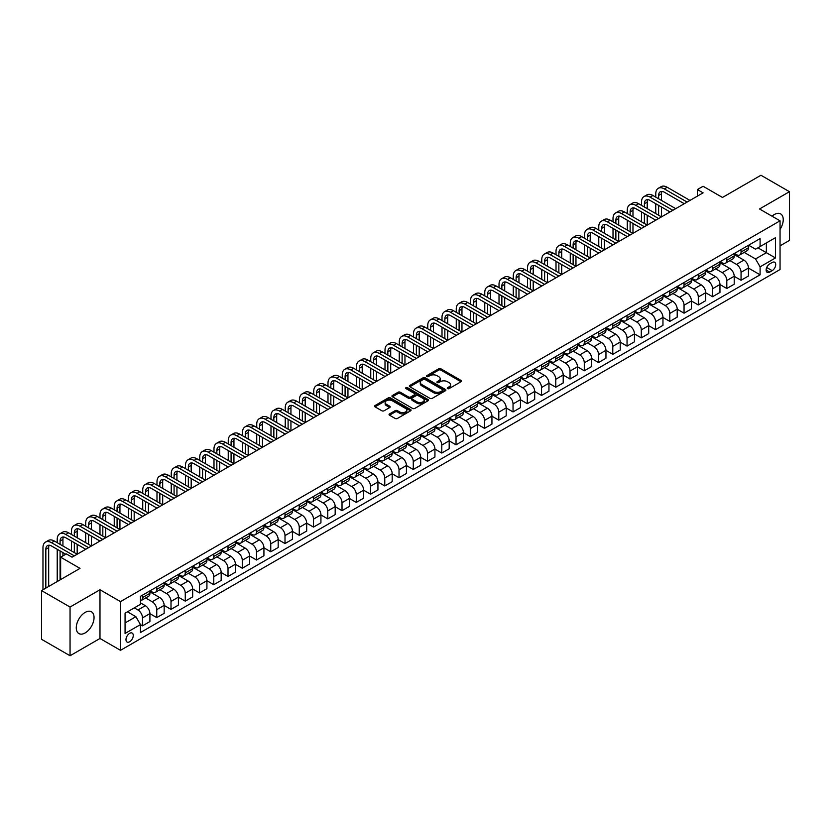 <?xml version="1.0" encoding="UTF-8"?>
<svg xmlns="http://www.w3.org/2000/svg" width="831" height="831" viewBox="0 0 831 831"><rect width="100%" height="100%" fill="white"/><g stroke="black" fill="none" stroke-linecap="round" stroke-linejoin="round"><path stroke-width="1.25" d="M447.566 388.596A1.111 0.644 0 0 0 449.135 388.596L461.028 381.73A1.579 0.914 0 0 0 461.485 381.086A1.579 0.914 0 0 0 461.028 380.442L440.887 368.808A1.579 0.914 0 0 0 438.643 368.808L426.75 375.674A1.111 0.644 0 0 0 428.318 376.578L429.856 375.695A5.069 2.919 0 0 1 437.023 375.695L438.695 376.661A5.069 2.919 0 0 1 440.181 378.728A5.069 2.919 0 0 1 438.695 380.795L437.158 381.689A1.111 0.644 0 0 0 438.726 382.592L440.264 381.699A5.069 2.919 0 0 1 447.431 381.699L449.104 382.665A5.069 2.919 0 0 1 450.589 384.732A5.069 2.919 0 0 1 449.104 386.799L447.566 387.693A1.111 0.644 0 0 0 447.566 388.596L447.566 387.693M85.157 632.942A12.579 7.261 120 0 0 93.373 621.858A12.579 7.261 120 0 0 91.452 611.782A12.579 7.261 120 0 0 85.157 612.405A12.579 7.261 120 0 0 76.94 623.489A12.579 7.261 120 0 0 78.872 633.565A12.579 7.261 120 0 0 85.157 632.942M780.049 229.366A12.579 7.261 120 0 0 780.631 213.889A12.579 7.261 120 0 0 774.347 214.512A12.579 7.261 120 0 0 772.03 216.205M129.626 641.761A5.163 2.981 120 0 0 132.991 637.221A5.163 2.981 120 0 0 132.202 633.087A5.163 2.981 120 0 0 129.626 633.336A5.163 2.981 120 0 0 126.25 637.886A5.163 2.981 120 0 0 127.039 642.02A5.163 2.981 120 0 0 129.626 641.761M389.521 413.911A1.579 0.914 0 0 0 389.053 414.555A1.579 0.914 0 0 0 389.521 415.199L395.172 418.46A1.579 0.914 0 0 0 397.405 418.46L410.607 410.836A1.579 0.914 0 0 0 411.075 410.192A1.579 0.914 0 0 0 410.607 409.548L390.466 397.914A1.579 0.914 0 0 0 388.233 397.914L375.02 405.538A1.579 0.914 0 0 0 374.563 406.182A1.579 0.914 0 0 0 375.02 406.837L381.855 410.774A1.579 0.914 0 0 0 384.088 410.774L389.739 407.512A1.579 0.914 0 0 0 390.206 406.868A1.579 0.914 0 0 0 389.739 406.224L386.353 404.261A4.238 2.441 0 0 1 385.117 402.536A4.238 2.441 0 0 1 387.724 400.282A4.238 2.441 0 0 1 392.346 400.812L405.601 408.468A4.238 2.441 0 0 1 406.847 410.192A4.238 2.441 0 0 1 404.23 412.446A4.238 2.441 0 0 1 399.618 411.916L397.405 410.649A1.579 0.914 0 0 0 395.172 410.649L389.521 413.911L389.521 415.199L395.172 411.958L395.172 410.649M780.049 245.841L789.45 240.408L789.45 191.701L760.947 175.248L722.471 197.466L703.088 186.269L697.386 189.561L703.088 192.854L72.048 557.186L66.345 553.893L60.642 557.186L60.642 579.56M70.053 607.046L70.053 655.752L99.98 638.478L99.98 589.761L70.053 607.046L41.55 590.592L80.025 568.373L60.642 557.186M99.98 589.761L120.505 601.613L780.049 220.828L780.049 269.535L120.505 650.32L120.505 601.613M789.45 191.701L759.524 208.986L780.049 220.828M429.97 398.371A1.579 0.914 0 0 0 432.213 398.371L445.416 390.747A1.579 0.914 0 0 0 445.873 390.103A1.579 0.914 0 0 0 445.416 389.459L425.275 377.825A1.579 0.914 0 0 0 423.031 377.825L409.828 385.449A1.579 0.914 0 0 0 409.361 386.093A1.579 0.914 0 0 0 409.828 386.737L429.97 398.371M406.411 388.835A1.111 0.644 0 0 1 407.533 388.991L427.996 400.802L414.804 408.416A1.579 0.914 0 0 1 412.571 408.416L392.429 396.782L398.08 393.551L398.08 392.232L392.429 395.494A1.579 0.914 0 0 0 391.962 396.138A1.579 0.914 0 0 0 392.429 396.782L392.429 395.494M398.08 393.551A1.579 0.914 0 0 1 400.313 393.551L400.313 392.232A1.579 0.914 0 0 0 398.08 392.232M400.313 392.232L408.488 396.948A1.579 0.914 0 0 0 410.722 396.948L414.472 394.787A1.579 0.914 0 0 0 414.939 394.133A1.579 0.914 0 0 0 414.472 393.489L405.964 388.586A1.111 0.644 0 0 1 407.533 387.672L428.017 399.503A1.579 0.914 0 0 1 428.474 400.147A1.579 0.914 0 0 1 428.017 400.791L428.017 399.503M70.053 655.752L41.55 639.299L41.55 590.592M772.176 262.492L769.672 263.946A4.996 2.888 120 0 0 766.4 268.351A4.996 2.888 120 0 0 767.169 272.35A4.996 2.888 120 0 0 769.672 272.111L772.176 270.657A4.996 2.888 120 0 0 775.448 266.252A4.996 2.888 120 0 0 774.679 262.253A4.996 2.888 120 0 0 772.176 262.492M748.638 245.218L755.535 249.196L760.095 246.568L760.095 238.601L140.449 596.346L140.449 604.314L125.066 613.195L125.066 633.471L140.449 624.59L140.449 632.547L760.095 274.801L760.095 266.844L755.535 258.94L744.192 252.395M760.095 246.568L775.479 237.676L775.479 257.953L760.095 266.844M99.98 638.478L120.505 650.32M697.386 189.561L697.386 196.147M757.924 247.815L766.359 252.686L766.359 242.943L775.479 237.676M755.535 258.94L766.359 252.686L775.479 257.953M125.066 622.938L135.889 616.685L127.455 611.813M140.449 624.652L142.506 625.836L142.506 617.869A6.451 3.719 -120 0 0 137.946 609.975L134.3 607.866M142.506 625.836L149.912 621.557L149.912 613.59A6.451 3.719 -120 0 0 145.352 605.695L140.449 602.859M149.912 613.662L156.758 617.61L156.758 609.642A6.451 3.719 -120 0 0 152.198 601.748L145.643 597.967M156.758 617.61L164.164 613.33L164.164 605.363A6.451 3.719 -120 0 0 159.604 597.468L149.912 591.869M164.164 605.435L171.009 609.383L171.009 601.415A6.451 3.719 -120 0 0 166.449 593.521L159.895 589.74M171.009 609.383L178.416 605.103L178.416 597.136A6.451 3.719 -120 0 0 173.856 589.241L164.164 583.642M178.416 597.209L185.261 601.156L185.261 593.189A6.451 3.719 -120 0 0 180.701 585.294L174.146 581.513M185.261 601.156L192.667 596.876L192.667 588.909A6.451 3.719 -120 0 0 188.107 581.014L178.416 575.416M192.667 588.971L199.513 592.929L199.513 584.962A6.451 3.719 -120 0 0 194.953 577.057L188.398 573.286M199.513 592.929L206.919 588.649L206.919 580.682A6.451 3.719 -120 0 0 202.359 572.788L192.667 567.189M206.919 580.744L213.764 584.702L213.764 576.735A6.451 3.719 -120 0 0 209.204 568.83L202.65 565.049M213.764 584.702L221.171 580.422L221.171 572.455A6.451 3.719 -120 0 0 216.611 564.55L206.919 558.962M221.171 572.517L228.016 576.465L228.016 568.508A6.451 3.719 -120 0 0 223.456 560.603L216.901 556.822M228.016 576.465L235.422 572.195L235.422 564.228A6.451 3.719 -120 0 0 230.862 556.323L221.171 550.735M235.422 564.291L242.268 568.238L242.268 560.281A6.451 3.719 -120 0 0 237.708 552.376L231.153 548.595M242.268 568.238L249.674 563.958L249.674 556.001A6.451 3.719 -120 0 0 245.114 548.096L235.422 542.508M249.674 556.064L256.519 560.011L256.519 552.054A6.451 3.719 -120 0 0 251.949 544.149L245.405 540.368M256.519 560.011L263.926 555.731L263.926 547.774A6.451 3.719 -120 0 0 259.365 539.87L249.674 534.281M263.926 547.837L270.761 551.784L270.761 543.817A6.451 3.719 -120 0 0 266.2 535.922L259.656 532.141M270.761 551.784L278.177 547.504L278.177 539.548A6.451 3.719 -120 0 0 273.617 531.643L263.926 526.054M278.177 539.61L285.012 543.557L285.012 535.59A6.451 3.719 -120 0 0 280.452 527.695L273.908 523.914M285.012 543.557L292.429 539.277L292.429 531.31A6.451 3.719 -120 0 0 287.869 523.416L278.177 517.817M292.429 531.383L299.264 535.33L299.264 527.363A6.451 3.719 -120 0 0 294.704 519.468L288.16 515.687M299.264 535.33L306.681 531.051L306.681 523.083A6.451 3.719 -120 0 0 302.12 515.189L292.429 509.59M306.681 523.156L313.516 527.103L313.516 519.136A6.451 3.719 -120 0 0 308.955 511.242L302.411 507.461M313.516 527.103L320.932 522.824L320.932 514.856A6.451 3.719 -120 0 0 316.372 506.962L306.681 501.363M320.932 514.929L327.767 518.876L327.767 510.909A6.451 3.719 -120 0 0 323.207 503.015L316.663 499.234M327.767 518.876L335.184 514.597L335.184 506.63A6.451 3.719 -120 0 0 330.624 498.735L320.932 493.136M335.184 506.702L342.019 510.65L342.019 502.682A6.451 3.719 -120 0 0 337.459 494.788L330.915 491.007M342.019 510.65L349.435 506.37L349.435 498.403A6.451 3.719 -120 0 0 344.875 490.508L335.184 484.909M349.435 498.465L356.27 502.423L356.27 494.455A6.451 3.719 -120 0 0 351.71 486.55L345.166 482.78M356.27 502.423L363.687 498.143L363.687 490.176A6.451 3.719 -120 0 0 359.127 482.281L349.435 476.682M363.687 490.238L370.522 494.196L370.522 486.228A6.451 3.719 -120 0 0 365.962 478.324L359.418 474.543M370.522 494.196L377.939 489.916L377.939 481.949A6.451 3.719 -120 0 0 373.379 474.054L363.687 468.455M377.939 482.011L384.774 485.958L384.774 478.002A6.451 3.719 -120 0 0 380.214 470.097L373.67 466.316M384.774 485.958L392.18 481.689L392.18 473.722A6.451 3.719 -120 0 0 387.62 465.817L377.939 460.229M392.18 473.784L399.025 477.732L399.025 469.775A6.451 3.719 -120 0 0 394.465 461.87L387.921 458.089M399.025 477.732L406.432 473.452L406.432 465.495A6.451 3.719 -120 0 0 401.872 457.59L392.18 452.002M406.432 465.557L413.277 469.505L413.277 461.548A6.451 3.719 -120 0 0 408.717 453.643L402.173 449.862M413.277 469.505L420.683 465.225L420.683 457.268A6.451 3.719 -120 0 0 416.123 449.363L406.432 443.775M420.683 457.33L427.529 461.278L427.529 453.31A6.451 3.719 -120 0 0 422.969 445.416L416.424 441.635M427.529 461.278L434.935 456.998L434.935 449.041A6.451 3.719 -120 0 0 430.375 441.136L420.683 435.548M434.935 449.104L441.78 453.051L441.78 445.084A6.451 3.719 -120 0 0 437.22 437.189L430.666 433.408M441.78 453.051L449.187 448.771L449.187 440.804A6.451 3.719 -120 0 0 444.627 432.909L434.935 427.311M449.187 440.877L456.032 444.824L456.032 436.857A6.451 3.719 -120 0 0 451.472 428.962L444.917 425.181M456.032 444.824L463.438 440.544L463.438 432.577A6.451 3.719 -120 0 0 458.878 424.683L449.187 419.084M463.438 432.65L470.284 436.597L470.284 428.63A6.451 3.719 -120 0 0 465.724 420.735L459.169 416.954M470.284 436.597L477.69 432.317L477.69 424.35A6.451 3.719 -120 0 0 473.13 416.456L463.438 410.857M477.69 424.423L484.535 428.37L484.535 420.403A6.451 3.719 -120 0 0 479.975 412.508L473.421 408.727M484.535 428.37L491.942 424.09L491.942 416.123A6.451 3.719 -120 0 0 487.382 408.229L477.69 402.63M491.942 416.196L498.787 420.143L498.787 412.176A6.451 3.719 -120 0 0 494.227 404.281L487.672 400.5M498.787 420.143L506.193 415.864L506.193 407.896A6.451 3.719 -120 0 0 501.633 400.002L491.942 394.403M506.193 407.959L513.039 411.916L513.039 403.949A6.451 3.719 -120 0 0 508.479 396.055L501.924 392.274M513.039 411.916L520.445 407.637L520.445 399.669A6.451 3.719 -120 0 0 515.885 391.775L506.193 386.176M520.445 399.732L527.29 403.689L527.29 395.722A6.451 3.719 -120 0 0 522.73 387.817L516.176 384.036M527.29 403.689L534.697 399.41L534.697 391.443A6.451 3.719 -120 0 0 530.136 383.548L520.445 377.949M534.697 391.505L541.542 395.452L541.542 387.495A6.451 3.719 -120 0 0 536.982 379.59L530.427 375.809M541.542 395.452L548.948 391.183L548.948 383.216A6.451 3.719 -120 0 0 544.388 375.311L534.697 369.722M548.948 383.278L555.783 387.225L555.783 379.268A6.451 3.719 -120 0 0 551.223 371.364L544.679 367.582M555.783 387.225L563.2 382.956L563.2 374.989A6.451 3.719 -120 0 0 558.64 367.084L548.948 361.495M563.2 375.051L570.035 378.998L570.035 371.041A6.451 3.719 -120 0 0 565.475 363.137L558.931 359.356M570.035 378.998L577.452 374.719L577.452 366.762A6.451 3.719 -120 0 0 572.891 358.857L563.2 353.268M577.452 366.824L584.286 370.771L584.286 362.804A6.451 3.719 -120 0 0 579.726 354.91L573.182 351.129M584.286 370.771L591.703 366.492L591.703 358.535A6.451 3.719 -120 0 0 587.143 350.63L577.452 345.042M591.703 358.597L598.538 362.545L598.538 354.577A6.451 3.719 -120 0 0 593.978 346.683L587.434 342.902M598.538 362.545L605.955 358.265L605.955 350.308A6.451 3.719 -120 0 0 601.395 342.403L591.703 336.804M605.955 350.37L612.79 354.318L612.79 346.35A6.451 3.719 -120 0 0 608.23 338.456L601.686 334.675M612.79 354.318L620.206 350.038L620.206 342.071A6.451 3.719 -120 0 0 615.646 334.176L605.955 328.577M620.206 342.143L627.041 346.091L627.041 338.124A6.451 3.719 -120 0 0 622.481 330.229L615.937 326.448M627.041 346.091L634.458 341.811L634.458 333.844A6.451 3.719 -120 0 0 629.898 325.949L620.206 320.351M634.458 333.917L641.293 337.864L641.293 329.897A6.451 3.719 -120 0 0 636.733 322.002L630.189 318.221M641.293 337.864L648.71 333.584L648.71 325.617A6.451 3.719 -120 0 0 644.15 317.722L634.458 312.124M648.71 325.69L655.545 329.637L655.545 321.67A6.451 3.719 -120 0 0 650.985 313.775L644.441 309.994M655.545 329.637L662.961 325.357L662.961 317.39A6.451 3.719 -120 0 0 658.401 309.496L648.71 303.897M662.961 317.452L669.796 321.41L669.796 313.443A6.451 3.719 -120 0 0 665.236 305.548L658.692 301.767M669.796 321.41L677.213 317.13L677.213 309.163A6.451 3.719 -120 0 0 672.643 301.269L662.961 295.67M677.213 309.225L684.048 313.183L684.048 305.216A6.451 3.719 -120 0 0 679.488 297.311L672.944 293.54M684.048 313.183L691.454 308.903L691.454 300.936A6.451 3.719 -120 0 0 686.894 293.042L677.213 287.443M691.454 300.999L698.3 304.956L698.3 296.989A6.451 3.719 -120 0 0 693.74 289.084L687.195 285.303M698.3 304.956L705.706 300.677L705.706 292.709A6.451 3.719 -120 0 0 701.146 284.804L691.454 279.216M705.706 292.772L712.551 296.719L712.551 288.762A6.451 3.719 -120 0 0 707.991 280.857L701.447 277.076M712.551 296.719L719.958 292.45L719.958 284.482A6.451 3.719 -120 0 0 715.398 276.578L705.706 270.989M719.958 284.545L726.803 288.492L726.803 280.535A6.451 3.719 -120 0 0 722.243 272.63L715.699 268.849M726.803 288.492L734.209 284.212L734.209 276.256A6.451 3.719 -120 0 0 729.649 268.351L719.958 262.762M734.209 276.318L741.055 280.265L741.055 272.308A6.451 3.719 -120 0 0 736.495 264.403L729.94 260.622M741.055 280.265L748.461 275.985L748.461 268.029A6.451 3.719 -120 0 0 743.901 260.124L734.209 254.535M734.386 253.445L736.495 254.66A6.451 3.719 -120 0 0 739.715 254.982A6.451 3.719 -120 0 0 741.055 252.032L741.055 249.591M720.134 261.672L722.243 262.887A6.451 3.719 -120 0 0 725.463 263.209A6.451 3.719 -120 0 0 726.803 260.259L726.803 257.818M705.883 269.898L707.991 271.114A6.451 3.719 -120 0 0 711.211 271.436A6.451 3.719 -120 0 0 712.551 268.486L712.551 266.045M691.631 278.125L693.74 279.351A6.451 3.719 -120 0 0 696.96 279.663A6.451 3.719 -120 0 0 698.3 276.713L698.3 274.282M677.379 286.352L679.488 287.578A6.451 3.719 -120 0 0 682.708 287.89A6.451 3.719 -120 0 0 684.048 284.94L684.048 282.509M663.128 294.579L665.236 295.805A6.451 3.719 -120 0 0 668.467 296.116A6.451 3.719 -120 0 0 669.796 293.166L669.796 290.736M648.876 302.816L650.985 304.032A6.451 3.719 -120 0 0 654.215 304.354A6.451 3.719 -120 0 0 655.545 301.393L655.545 298.963M634.624 311.043L636.733 312.259A6.451 3.719 -120 0 0 639.963 312.581A6.451 3.719 -120 0 0 641.293 309.62L641.293 307.19M620.373 319.27L622.481 320.486A6.451 3.719 -120 0 0 625.712 320.808A6.451 3.719 -120 0 0 627.041 317.847L627.041 315.416M606.121 327.497L608.23 328.712A6.451 3.719 -120 0 0 611.46 329.034A6.451 3.719 -120 0 0 612.79 326.084L612.79 323.643M591.869 335.724L593.978 336.939A6.451 3.719 -120 0 0 597.209 337.261A6.451 3.719 -120 0 0 598.538 334.311L598.538 331.87M577.618 343.951L579.726 345.166A6.451 3.719 -120 0 0 582.957 345.488A6.451 3.719 -120 0 0 584.286 342.538L584.286 340.097M563.366 352.178L565.475 353.393A6.451 3.719 -120 0 0 568.705 353.715A6.451 3.719 -120 0 0 570.035 350.765L570.035 348.324M549.114 360.405L551.223 361.62A6.451 3.719 -120 0 0 554.454 361.942A6.451 3.719 -120 0 0 555.783 358.992L555.783 356.551M534.863 368.632L536.982 369.847A6.451 3.719 -120 0 0 540.202 370.169A6.451 3.719 -120 0 0 541.542 367.219L541.542 364.788M520.611 376.859L522.73 378.084A6.451 3.719 -120 0 0 525.95 378.396A6.451 3.719 -120 0 0 527.29 375.446L527.29 373.015M506.37 385.085L508.479 386.311A6.451 3.719 -120 0 0 511.699 386.623A6.451 3.719 -120 0 0 513.039 383.673L513.039 381.242M492.118 393.323L494.227 394.538A6.451 3.719 -120 0 0 497.447 394.86A6.451 3.719 -120 0 0 498.787 391.9L498.787 389.469M477.867 401.55L479.975 402.765A6.451 3.719 -120 0 0 483.195 403.087A6.451 3.719 -120 0 0 484.535 400.127L484.535 397.696M463.615 409.776L465.724 410.992A6.451 3.719 -120 0 0 468.944 411.314A6.451 3.719 -120 0 0 470.284 408.353L470.284 405.923M449.363 418.003L451.472 419.219A6.451 3.719 -120 0 0 454.692 419.541A6.451 3.719 -120 0 0 456.032 416.591L456.032 414.15M435.112 426.23L437.22 427.446A6.451 3.719 -120 0 0 440.44 427.768A6.451 3.719 -120 0 0 441.78 424.818L441.78 422.377M420.86 434.457L422.969 435.673A6.451 3.719 -120 0 0 426.189 435.995A6.451 3.719 -120 0 0 427.529 433.044L427.529 430.603M406.608 442.684L408.717 443.899A6.451 3.719 -120 0 0 411.937 444.221A6.451 3.719 -120 0 0 413.277 441.271L413.277 438.83M392.357 450.911L394.465 452.126A6.451 3.719 -120 0 0 397.685 452.448A6.451 3.719 -120 0 0 399.025 449.498L399.025 447.057M378.105 459.138L380.214 460.353A6.451 3.719 -120 0 0 383.434 460.675A6.451 3.719 -120 0 0 384.774 457.725L384.774 455.295M363.853 467.365L365.962 468.591A6.451 3.719 -120 0 0 369.193 468.902A6.451 3.719 -120 0 0 370.522 465.952L370.522 463.521M349.602 475.592L351.71 476.817A6.451 3.719 -120 0 0 354.941 477.129A6.451 3.719 -120 0 0 356.27 474.179L356.27 471.748M335.35 483.819L337.459 485.044A6.451 3.719 -120 0 0 340.689 485.356A6.451 3.719 -120 0 0 342.019 482.406L342.019 479.975M321.098 492.056L323.207 493.271A6.451 3.719 -120 0 0 326.438 493.593A6.451 3.719 -120 0 0 327.767 490.633L327.767 488.202M306.847 500.283L308.955 501.498A6.451 3.719 -120 0 0 312.186 501.82A6.451 3.719 -120 0 0 313.516 498.86L313.516 496.429M292.595 508.51L294.704 509.725A6.451 3.719 -120 0 0 297.934 510.047A6.451 3.719 -120 0 0 299.264 507.097L299.264 504.656M278.343 516.737L280.452 517.952A6.451 3.719 -120 0 0 283.683 518.274A6.451 3.719 -120 0 0 285.012 515.324L285.012 512.883M264.092 524.963L266.2 526.179A6.451 3.719 -120 0 0 269.431 526.501A6.451 3.719 -120 0 0 270.761 523.551L270.761 521.11M249.84 533.19L251.949 534.406A6.451 3.719 -120 0 0 255.179 534.728A6.451 3.719 -120 0 0 256.519 531.778L256.519 529.337M235.589 541.417L237.708 542.633A6.451 3.719 -120 0 0 240.928 542.955A6.451 3.719 -120 0 0 242.268 540.005L242.268 537.564M221.347 549.644L223.456 550.86A6.451 3.719 -120 0 0 226.676 551.182A6.451 3.719 -120 0 0 228.016 548.231L228.016 545.79M207.096 557.871L209.204 559.097A6.451 3.719 -120 0 0 212.424 559.408A6.451 3.719 -120 0 0 213.764 556.458L213.764 554.028M192.844 566.098L194.953 567.324A6.451 3.719 -120 0 0 198.173 567.635A6.451 3.719 -120 0 0 199.513 564.685L199.513 562.255M178.592 574.325L180.701 575.551A6.451 3.719 -120 0 0 183.921 575.862A6.451 3.719 -120 0 0 185.261 572.912L185.261 570.482M164.341 582.562L166.449 583.778A6.451 3.719 -120 0 0 169.669 584.1A6.451 3.719 -120 0 0 171.009 581.139L171.009 578.708M150.089 590.789L152.198 592.004A6.451 3.719 -120 0 0 155.418 592.326A6.451 3.719 -120 0 0 156.758 589.366L156.758 586.935M748.461 268.091L760.095 274.801M739.715 254.982L747.131 250.702A6.451 3.719 -120 0 0 748.461 247.752L748.461 245.311M725.463 263.209L732.88 258.929A6.451 3.719 -120 0 0 734.209 255.979L734.209 253.538M711.211 271.436L718.628 267.156A6.451 3.719 -120 0 0 719.958 264.206L719.958 261.775M696.96 279.663L704.376 275.383A6.451 3.719 -120 0 0 705.706 272.433L705.706 270.002M682.708 287.89L690.125 283.61A6.451 3.719 -120 0 0 691.454 280.66L691.454 278.229M668.467 296.116L675.873 291.847A6.451 3.719 -120 0 0 677.213 288.887L677.213 286.456M654.215 304.354L661.621 300.074A6.451 3.719 -120 0 0 662.961 297.114L662.961 294.683M639.963 312.581L647.37 308.301A6.451 3.719 -120 0 0 648.71 305.351L648.71 302.91M625.712 320.808L633.118 316.528A6.451 3.719 -120 0 0 634.458 313.578L634.458 311.137M611.46 329.034L618.866 324.755A6.451 3.719 -120 0 0 620.206 321.805L620.206 319.364M597.209 337.261L604.615 332.982A6.451 3.719 -120 0 0 605.955 330.032L605.955 327.591M582.957 345.488L590.363 341.209A6.451 3.719 -120 0 0 591.703 338.259L591.703 335.817M568.705 353.715L576.112 349.435A6.451 3.719 -120 0 0 577.452 346.485L577.452 344.044M554.454 361.942L561.86 357.662A6.451 3.719 -120 0 0 563.2 354.712L563.2 352.282M540.202 370.169L547.608 365.889A6.451 3.719 -120 0 0 548.948 362.939L548.948 360.509M525.95 378.396L533.357 374.116A6.451 3.719 -120 0 0 534.697 371.166L534.697 368.735M511.699 386.623L519.105 382.353A6.451 3.719 -120 0 0 520.445 379.393L520.445 376.962M497.447 394.86L504.864 390.58A6.451 3.719 -120 0 0 506.193 387.62L506.193 385.189M483.195 403.087L490.612 398.807A6.451 3.719 -120 0 0 491.942 395.847L491.942 393.416M468.944 411.314L476.36 407.034A6.451 3.719 -120 0 0 477.69 404.084L477.69 401.643M454.692 419.541L462.109 415.261A6.451 3.719 -120 0 0 463.438 412.311L463.438 409.87M440.44 427.768L447.857 423.488A6.451 3.719 -120 0 0 449.187 420.538L449.187 418.097M426.189 435.995L433.605 431.715A6.451 3.719 -120 0 0 434.935 428.765L434.935 426.324M411.937 444.221L419.354 439.942A6.451 3.719 -120 0 0 420.683 436.992L420.683 434.551M397.685 452.448L405.102 448.169A6.451 3.719 -120 0 0 406.432 445.219L406.432 442.788M383.434 460.675L390.85 456.396A6.451 3.719 -120 0 0 392.18 453.446L392.18 451.015M369.193 468.902L376.599 464.622A6.451 3.719 -120 0 0 377.939 461.672L377.939 459.242M354.941 477.129L362.347 472.86A6.451 3.719 -120 0 0 363.687 469.899L363.687 467.469M340.689 485.356L348.096 481.087A6.451 3.719 -120 0 0 349.435 478.126L349.435 475.696M326.438 493.593L333.844 489.314A6.451 3.719 -120 0 0 335.184 486.353L335.184 483.922M312.186 501.82L319.592 497.54A6.451 3.719 -120 0 0 320.932 494.59L320.932 492.149M297.934 510.047L305.341 505.767A6.451 3.719 -120 0 0 306.681 502.817L306.681 500.376M283.683 518.274L291.089 513.994A6.451 3.719 -120 0 0 292.429 511.044L292.429 508.603M269.431 526.501L276.837 522.221A6.451 3.719 -120 0 0 278.177 519.271L278.177 516.83M255.179 534.728L262.586 530.448A6.451 3.719 -120 0 0 263.926 527.498L263.926 525.057M240.928 542.955L248.334 538.675A6.451 3.719 -120 0 0 249.674 535.725L249.674 533.294M226.676 551.182L234.082 546.902A6.451 3.719 -120 0 0 235.422 543.952L235.422 541.521M212.424 559.408L219.831 555.129A6.451 3.719 -120 0 0 221.171 552.179L221.171 549.748M198.173 567.635L205.589 563.356A6.451 3.719 -120 0 0 206.919 560.406L206.919 557.975M183.921 575.862L191.338 571.593A6.451 3.719 -120 0 0 192.667 568.633L192.667 566.202M169.669 584.1L177.086 579.82A6.451 3.719 -120 0 0 178.416 576.859L178.416 574.429M155.418 592.326L162.834 588.047A6.451 3.719 -120 0 0 164.164 585.097L164.164 582.656M140.449 600.813A6.451 3.719 -120 0 0 141.166 600.553L148.583 596.274A6.451 3.719 -120 0 0 149.912 593.324L149.912 590.883M141.166 600.553A6.451 3.719 -120 0 0 142.506 597.593L142.506 595.162M135.889 616.685L140.449 624.59M448.013 388.752L449.104 388.119A5.069 2.919 0 0 0 450.589 386.051L450.589 384.732M440.181 378.728L440.181 380.047A5.069 2.919 0 0 1 438.695 382.115L437.605 382.748M461.008 381.741L440.887 370.127A1.579 0.914 0 0 0 438.643 370.127L427.196 376.734M445.395 390.757L425.275 379.144A1.579 0.914 0 0 0 423.031 379.144L409.849 386.747L409.828 385.449M442.622 390.549A1.111 0.644 0 0 0 442.622 389.646L424.932 379.435A1.111 0.644 0 0 0 423.374 379.435L421.743 380.38A5.069 2.919 0 0 0 420.257 382.447A5.069 2.919 0 0 0 421.743 384.514L433.834 391.484A5.069 2.919 0 0 0 440.991 391.484L442.622 390.549L442.622 391.868A1.111 0.644 0 0 0 442.944 391.411L442.944 390.103M420.257 382.447L420.257 383.756A5.069 2.919 0 0 0 421.743 385.823L421.743 384.514M442.622 391.868L440.991 392.803A5.069 2.919 0 0 1 433.834 392.803L421.743 385.823M400.313 393.551L408.488 398.267A1.579 0.914 0 0 0 410.722 398.267L414.472 396.096A1.579 0.914 0 0 0 414.939 395.452L414.939 394.133M416.965 401.84A4.238 2.441 0 0 0 421.577 402.37A4.238 2.441 0 0 0 424.184 400.116A4.238 2.441 0 0 0 422.948 398.381L418.273 395.691A1.579 0.914 0 0 0 416.04 395.691L412.29 397.852A1.579 0.914 0 0 0 411.823 398.496A1.579 0.914 0 0 0 412.29 399.14L416.965 401.84L416.965 403.16A4.238 2.441 0 0 0 421.577 403.689A4.238 2.441 0 0 0 424.184 401.435L424.184 400.116M411.823 398.496L411.823 399.815A1.579 0.914 0 0 0 412.29 400.459L412.29 399.14M416.965 403.16L412.29 400.459M406.847 410.192L406.847 411.511A4.238 2.441 0 0 1 404.23 413.765A4.238 2.441 0 0 1 399.618 413.236L397.405 411.958A1.579 0.914 0 0 0 395.172 411.958M385.117 402.536L385.117 403.856A4.238 2.441 0 0 0 386.353 405.58L386.353 404.261M389.739 406.224L389.739 407.512L386.353 405.58M410.587 410.846L390.466 399.233A1.579 0.914 0 0 0 388.233 399.233L375.041 406.847L375.02 405.538M655.773 197.134L655.773 193.841A12.091 6.98 60 0 1 658.277 188.305L661.133 186.663A12.091 6.98 60 0 1 667.179 187.255L689.979 200.427M658.277 188.305A12.091 6.98 60 0 1 664.322 188.907L687.123 202.068M684.277 203.72L664.322 192.2A8.061 4.654 -120 0 0 660.292 191.795A8.061 4.654 -120 0 0 658.619 195.493L658.619 198.775M661.975 191.421A8.061 4.654 -120 0 0 661.476 193.841L661.476 200.427M658.619 205.361L658.619 215.239M661.476 207.002L661.476 216.881L638.675 203.72L635.819 205.361L658.619 218.522M655.773 213.588L655.773 203.72M641.522 205.361L641.522 202.068A12.091 6.98 60 0 1 644.025 196.531L646.882 194.89A12.091 6.98 60 0 1 652.927 195.493L675.728 208.654M644.025 196.531A12.091 6.98 60 0 1 650.071 197.134L672.871 210.295M670.025 211.947L650.071 200.427A8.061 4.654 -120 0 0 646.04 200.022A8.061 4.654 -120 0 0 644.378 203.72L644.378 207.002M647.733 199.658A8.061 4.654 -120 0 0 647.224 202.068L647.224 208.654M644.378 213.588L644.378 223.466M647.224 215.239L647.224 225.108L624.424 211.947L621.567 213.588L644.378 226.749M641.522 221.815L641.522 211.947M655.773 220.173L635.819 208.654A8.061 4.654 -120 0 0 631.789 208.249A8.061 4.654 -120 0 0 630.127 211.947L630.127 215.239M633.482 207.885A8.061 4.654 -120 0 0 632.973 210.295L632.973 216.881M630.127 221.815L630.127 231.693M632.973 223.466L632.973 233.334L610.172 220.173L607.316 221.815L630.127 234.986M627.27 230.042L627.27 220.173M627.27 213.588L627.27 210.295A12.091 6.98 60 0 1 629.773 204.758A12.091 6.98 60 0 1 635.819 205.361M629.773 204.758L632.63 203.117A12.091 6.98 60 0 1 638.675 203.72M641.522 228.4L621.567 216.881A8.061 4.654 -120 0 0 617.537 216.486A8.061 4.654 -120 0 0 615.875 220.173L615.875 223.466M619.23 216.112A8.061 4.654 -120 0 0 618.721 218.522L618.721 225.108M615.875 230.042L615.875 239.92M618.721 231.693L618.721 241.561L595.92 228.4L593.074 230.042L615.875 243.213M613.018 238.268L613.018 228.4M613.018 221.815L613.018 218.522A12.091 6.98 60 0 1 615.522 212.985A12.091 6.98 60 0 1 621.567 213.588M615.522 212.985L618.378 211.344A12.091 6.98 60 0 1 624.424 211.947M627.27 236.627L607.316 225.108A8.061 4.654 -120 0 0 603.285 224.713A8.061 4.654 -120 0 0 601.623 228.4L601.623 231.693M604.978 224.339A8.061 4.654 -120 0 0 604.469 226.749L604.469 233.334M601.623 238.268L601.623 248.147M604.469 239.92L604.469 249.788L581.669 236.627L578.823 238.268L601.623 251.44M598.767 246.495L598.767 236.627M598.767 230.042L598.767 226.749A12.091 6.98 60 0 1 601.27 221.223A12.091 6.98 60 0 1 607.316 221.815M601.27 221.223L604.127 219.571A12.091 6.98 60 0 1 610.172 220.173M613.018 244.854L593.074 233.334A8.061 4.654 -120 0 0 589.034 232.94A8.061 4.654 -120 0 0 587.372 236.627L587.372 239.92M590.727 232.566A8.061 4.654 -120 0 0 590.218 234.986L590.218 241.561M587.372 246.495L587.372 256.374M590.218 248.147L590.218 258.015L567.417 244.854L564.571 246.495L587.372 259.667M584.515 254.733L584.515 244.854M584.515 238.268L584.515 234.986A12.091 6.98 60 0 1 587.018 229.449A12.091 6.98 60 0 1 593.074 230.042M587.018 229.449L589.875 227.798A12.091 6.98 60 0 1 595.92 228.4M598.767 253.081L578.823 241.561A8.061 4.654 -120 0 0 574.792 241.167A8.061 4.654 -120 0 0 573.12 244.854L573.12 248.147M576.475 240.793A8.061 4.654 -120 0 0 575.966 243.213L575.966 249.788M573.12 254.733L573.12 264.601M575.966 256.374L575.966 266.242L553.166 253.081L550.319 254.733L573.12 267.894M570.263 262.96L570.263 253.081M570.263 246.495L570.263 243.213A12.091 6.98 60 0 1 572.767 237.676A12.091 6.98 60 0 1 578.823 238.268M572.767 237.676L575.623 236.025A12.091 6.98 60 0 1 581.669 236.627M584.515 261.308L564.571 249.788A8.061 4.654 -120 0 0 560.541 249.393A8.061 4.654 -120 0 0 558.868 253.081L558.868 256.374M562.223 249.02A8.061 4.654 -120 0 0 561.714 251.44L561.714 258.015M558.868 262.96L558.868 272.828M561.714 264.601L561.714 274.479L538.914 261.308L536.068 262.96L558.868 276.121M556.012 271.186L556.012 261.308M556.012 254.733L556.012 251.44A12.091 6.98 60 0 1 558.525 245.903A12.091 6.98 60 0 1 564.571 246.495M558.525 245.903L561.372 244.252A12.091 6.98 60 0 1 567.417 244.854M570.263 269.535L550.319 258.015A8.061 4.654 -120 0 0 546.289 257.62A8.061 4.654 -120 0 0 544.617 261.308L544.617 264.601M547.972 257.246A8.061 4.654 -120 0 0 547.463 259.667L547.463 266.242M544.617 271.186L544.617 281.055M547.463 272.828L547.463 282.706L524.662 269.535L521.816 271.186L544.617 284.347M541.76 279.413L541.76 269.535M541.76 262.96L541.76 259.667A12.091 6.98 60 0 1 544.274 254.13A12.091 6.98 60 0 1 550.319 254.733M544.274 254.13L547.12 252.479A12.091 6.98 60 0 1 553.166 253.081M556.012 277.762L536.068 266.242A8.061 4.654 -120 0 0 532.037 265.847A8.061 4.654 -120 0 0 530.365 269.535L530.365 272.828M533.72 265.473A8.061 4.654 -120 0 0 533.211 267.894L533.211 274.479M530.365 279.413L530.365 289.281M533.211 281.055L533.211 290.933L510.411 277.762L507.564 279.413L530.365 292.574M527.519 287.64L527.519 277.762M527.519 271.186L527.519 267.894A12.091 6.98 60 0 1 530.022 262.357A12.091 6.98 60 0 1 536.068 262.96M530.022 262.357L532.868 260.716A12.091 6.98 60 0 1 538.914 261.308M541.76 285.989L521.816 274.479A8.061 4.654 -120 0 0 517.786 274.074A8.061 4.654 -120 0 0 516.113 277.762L516.113 281.055M519.468 273.7A8.061 4.654 -120 0 0 518.96 276.121L518.96 282.706M516.113 287.64L516.113 297.508M518.96 289.281L518.96 299.16L496.159 285.989L493.313 287.64L516.113 300.801M513.267 295.867L513.267 285.999M513.267 279.413L513.267 276.121A12.091 6.98 60 0 1 515.771 270.584A12.091 6.98 60 0 1 521.816 271.186M515.771 270.584L518.617 268.943A12.091 6.98 60 0 1 524.662 269.535M527.519 294.226L507.564 282.706A8.061 4.654 -120 0 0 503.534 282.301A8.061 4.654 -120 0 0 501.862 285.999L501.862 289.281M505.217 281.927A8.061 4.654 -120 0 0 504.708 284.347L504.708 290.933M501.862 295.867L501.862 305.746M504.708 297.508L504.708 307.387L481.907 294.226L479.061 295.867L501.862 309.028M499.016 304.094L499.016 294.226M499.016 287.64L499.016 284.347A12.091 6.98 60 0 1 501.519 278.811A12.091 6.98 60 0 1 507.564 279.413M501.519 278.811L504.365 277.17A12.091 6.98 60 0 1 510.411 277.762M513.267 302.453L493.313 290.933A8.061 4.654 -120 0 0 489.282 290.528A8.061 4.654 -120 0 0 487.61 294.226L487.61 297.508M490.965 290.164A8.061 4.654 -120 0 0 490.456 292.574L490.456 299.16M487.61 304.094L487.61 313.973M490.456 305.746L490.456 315.614L467.656 302.453L464.809 304.094L487.61 317.255M484.764 312.321L484.764 302.453M484.764 295.867L484.764 292.574A12.091 6.98 60 0 1 487.267 287.038A12.091 6.98 60 0 1 493.313 287.64M487.267 287.038L490.113 285.397A12.091 6.98 60 0 1 496.159 285.989M499.016 310.68L479.061 299.16A8.061 4.654 -120 0 0 475.031 298.755A8.061 4.654 -120 0 0 473.358 302.453L473.358 305.746M476.714 298.391A8.061 4.654 -120 0 0 476.215 300.801L476.215 307.387M473.358 312.321L473.358 322.199M476.215 313.973L476.215 323.841L453.404 310.68L450.558 312.321L473.358 325.492M470.512 320.548L470.512 310.68M470.512 304.094L470.512 300.801A12.091 6.98 60 0 1 473.016 295.265A12.091 6.98 60 0 1 479.061 295.867M473.016 295.265L475.862 293.623A12.091 6.98 60 0 1 481.907 294.226M484.764 318.907L464.809 307.387A8.061 4.654 -120 0 0 460.779 306.982A8.061 4.654 -120 0 0 459.107 310.68L459.107 313.973M462.462 306.618A8.061 4.654 -120 0 0 461.963 309.028L461.963 315.614M459.107 320.548L459.107 330.426M461.963 322.199L461.963 332.068L439.152 318.907L436.306 320.548L459.107 333.719M456.261 328.775L456.261 318.907M456.261 312.321L456.261 309.028A12.091 6.98 60 0 1 458.764 303.492A12.091 6.98 60 0 1 464.809 304.094M458.764 303.492L461.61 301.85A12.091 6.98 60 0 1 467.656 302.453M470.512 327.134L450.558 315.614A8.061 4.654 -120 0 0 446.527 315.219A8.061 4.654 -120 0 0 444.855 318.907L444.855 322.199M448.21 314.845A8.061 4.654 -120 0 0 447.712 317.255L447.712 323.841M444.855 328.775L444.855 338.653M447.712 330.426L447.712 340.295L424.901 327.134L422.055 328.775L444.855 341.946M442.009 337.002L442.009 327.134M442.009 320.548L442.009 317.255A12.091 6.98 60 0 1 444.512 311.729A12.091 6.98 60 0 1 450.558 312.321M444.512 311.729L447.358 310.077A12.091 6.98 60 0 1 453.404 310.68M456.261 335.36L436.306 323.841A8.061 4.654 -120 0 0 432.276 323.446A8.061 4.654 -120 0 0 430.603 327.134L430.603 330.426M433.959 323.072A8.061 4.654 -120 0 0 433.46 325.492L433.46 332.068M430.603 337.002L430.603 346.88M433.46 338.653L433.46 348.521L410.659 335.36L407.803 337.002L430.603 350.173M427.757 345.239L427.757 335.36M427.757 328.775L427.757 325.492A12.091 6.98 60 0 1 430.261 319.956A12.091 6.98 60 0 1 436.306 320.548M430.261 319.956L433.107 318.304A12.091 6.98 60 0 1 439.152 318.907M442.009 343.587L422.055 332.068A8.061 4.654 -120 0 0 418.024 331.673A8.061 4.654 -120 0 0 416.352 335.36L416.352 338.653M419.707 331.299A8.061 4.654 -120 0 0 419.208 333.719L419.208 340.295M416.352 345.239L416.352 355.107M419.208 346.88L419.208 356.748L396.408 343.587L393.551 345.239L416.352 358.4M413.506 353.466L413.506 343.587M413.506 337.002L413.506 333.719A12.091 6.98 60 0 1 416.009 328.183A12.091 6.98 60 0 1 422.055 328.775M416.009 328.183L418.855 326.531A12.091 6.98 60 0 1 424.901 327.134M427.757 351.814L407.803 340.295A8.061 4.654 -120 0 0 403.773 339.9A8.061 4.654 -120 0 0 402.1 343.587L402.1 346.88M405.455 339.526A8.061 4.654 -120 0 0 404.957 341.946L404.957 348.521M402.1 353.466L402.1 363.334M404.957 355.107L404.957 364.986L382.156 351.814L379.3 353.466L402.1 366.627M399.254 361.693L399.254 351.814M399.254 345.239L399.254 341.946A12.091 6.98 60 0 1 401.757 336.41A12.091 6.98 60 0 1 407.803 337.002M401.757 336.41L404.604 334.758A12.091 6.98 60 0 1 410.659 335.36M413.506 360.041L393.551 348.521A8.061 4.654 -120 0 0 389.521 348.127A8.061 4.654 -120 0 0 387.848 351.814L387.848 355.107M391.204 347.753A8.061 4.654 -120 0 0 390.705 350.173L390.705 356.748M387.848 361.693L387.848 371.561M390.705 363.334L390.705 373.212L367.904 360.041L365.048 361.693L387.848 374.854M385.002 369.92L385.002 360.041M385.002 353.466L385.002 350.173A12.091 6.98 60 0 1 387.506 344.636A12.091 6.98 60 0 1 393.551 345.239M387.506 344.636L390.362 342.985A12.091 6.98 60 0 1 396.408 343.587M399.254 368.268L379.3 356.748A8.061 4.654 -120 0 0 375.269 356.354A8.061 4.654 -120 0 0 373.597 360.041L373.597 363.334M376.952 355.98A8.061 4.654 -120 0 0 376.453 358.4L376.453 364.986M373.597 369.92L373.597 379.788M376.453 371.561L376.453 381.439L353.653 368.268L350.796 369.92L373.597 383.081M370.751 378.147L370.751 368.268M370.751 361.693L370.751 358.4A12.091 6.98 60 0 1 373.254 352.863A12.091 6.98 60 0 1 379.3 353.466M373.254 352.863L376.111 351.222A12.091 6.98 60 0 1 382.156 351.814M385.002 376.495L365.048 364.986A8.061 4.654 -120 0 0 361.018 364.58A8.061 4.654 -120 0 0 359.356 368.268L359.356 371.561M362.711 364.207A8.061 4.654 -120 0 0 362.202 366.627L362.202 373.212M359.356 378.147L359.356 388.015M362.202 379.788L362.202 389.666L339.401 376.495L336.545 378.147L359.356 391.308M356.499 386.373L356.499 376.495M356.499 369.92L356.499 366.627A12.091 6.98 60 0 1 359.002 361.09A12.091 6.98 60 0 1 365.048 361.693M359.002 361.09L361.859 359.449A12.091 6.98 60 0 1 367.904 360.041M370.751 384.732L350.796 373.212A8.061 4.654 -120 0 0 346.766 372.807A8.061 4.654 -120 0 0 345.104 376.495L345.104 379.788M348.459 372.433A8.061 4.654 -120 0 0 347.95 374.854L347.95 381.439M345.104 386.373L345.104 396.242M347.95 388.015L347.95 397.893L325.15 384.732L322.293 386.373L345.104 399.534M342.247 394.6L342.247 384.732M342.247 378.147L342.247 374.854A12.091 6.98 60 0 1 344.751 369.317A12.091 6.98 60 0 1 350.796 369.92M344.751 369.317L347.607 367.676A12.091 6.98 60 0 1 353.653 368.268M356.499 392.959L336.545 381.439A8.061 4.654 -120 0 0 332.514 381.034A8.061 4.654 -120 0 0 330.852 384.732L330.852 388.015M334.207 380.66A8.061 4.654 -120 0 0 333.698 383.081L333.698 389.666M330.852 394.6L330.852 404.479M333.698 396.242L333.698 406.12L310.898 392.959L308.041 394.6L330.852 407.761M327.996 402.827L327.996 392.959M327.996 386.373L327.996 383.081A12.091 6.98 60 0 1 330.499 377.544A12.091 6.98 60 0 1 336.545 378.147M330.499 377.544L333.356 375.903A12.091 6.98 60 0 1 339.401 376.495M342.247 401.186L322.293 389.666A8.061 4.654 -120 0 0 318.263 389.261A8.061 4.654 -120 0 0 316.601 392.959L316.601 396.242M319.956 388.898A8.061 4.654 -120 0 0 319.447 391.308L319.447 397.893M316.601 402.827L316.601 412.706M319.447 404.479L319.447 414.347L296.646 401.186L293.8 402.827L316.601 415.988M313.744 411.054L313.744 401.186M313.744 394.6L313.744 391.308A12.091 6.98 60 0 1 316.247 385.771A12.091 6.98 60 0 1 322.293 386.373M316.247 385.771L319.104 384.13A12.091 6.98 60 0 1 325.15 384.732M327.996 409.413L308.041 397.893A8.061 4.654 -120 0 0 304.011 397.488A8.061 4.654 -120 0 0 302.349 401.186L302.349 404.479M305.704 397.125A8.061 4.654 -120 0 0 305.195 399.534L305.195 406.12M302.349 411.054L302.349 420.933M305.195 412.706L305.195 422.574L282.395 409.413L279.548 411.054L302.349 424.226M299.492 419.281L299.492 409.413M299.492 402.827L299.492 399.534A12.091 6.98 60 0 1 301.996 393.998A12.091 6.98 60 0 1 308.041 394.6M301.996 393.998L304.852 392.357A12.091 6.98 60 0 1 310.898 392.959M313.744 417.64L293.8 406.12A8.061 4.654 -120 0 0 289.759 405.725A8.061 4.654 -120 0 0 288.097 409.413L288.097 412.706M291.452 405.351A8.061 4.654 -120 0 0 290.943 407.761L290.943 414.347M288.097 419.281L288.097 429.16M290.943 420.933L290.943 430.801L268.143 417.64L265.297 419.281L288.097 432.452M285.241 427.508L285.241 417.64M285.241 411.054L285.241 407.761A12.091 6.98 60 0 1 287.744 402.235A12.091 6.98 60 0 1 293.8 402.827M287.744 402.235L290.601 400.584A12.091 6.98 60 0 1 296.646 401.186M299.492 425.867L279.548 414.347A8.061 4.654 -120 0 0 275.518 413.952A8.061 4.654 -120 0 0 273.846 417.64L273.846 420.933M277.201 413.578A8.061 4.654 -120 0 0 276.692 415.999L276.692 422.574M273.846 427.508L273.846 437.386M276.692 429.16L276.692 439.028L253.891 425.867L251.045 427.508L273.846 440.679M270.989 435.745L270.989 425.867M270.989 419.281L270.989 415.999A12.091 6.98 60 0 1 273.503 410.462A12.091 6.98 60 0 1 279.548 411.054M273.503 410.462L276.349 408.81A12.091 6.98 60 0 1 282.395 409.413M285.241 434.094L265.297 422.574A8.061 4.654 -120 0 0 261.266 422.179A8.061 4.654 -120 0 0 259.594 425.867L259.594 429.16M262.949 421.805A8.061 4.654 -120 0 0 262.44 424.226L262.44 430.801M259.594 435.745L259.594 445.613M262.44 437.386L262.44 447.255L239.64 434.094L236.793 435.745L259.594 448.906M256.737 443.972L256.737 434.094M256.737 427.508L256.737 424.226A12.091 6.98 60 0 1 259.251 418.689A12.091 6.98 60 0 1 265.297 419.281M259.251 418.689L262.097 417.037A12.091 6.98 60 0 1 268.143 417.64M270.989 442.321L251.045 430.801A8.061 4.654 -120 0 0 247.015 430.406A8.061 4.654 -120 0 0 245.342 434.094L245.342 437.386M248.698 430.032A8.061 4.654 -120 0 0 248.189 432.452L248.189 439.028M245.342 443.972L245.342 453.84M248.189 445.613L248.189 455.492L225.388 442.321L222.542 443.972L245.342 457.133M242.496 452.199L242.496 442.321M242.496 435.745L242.496 432.452A12.091 6.98 60 0 1 245 426.916A12.091 6.98 60 0 1 251.045 427.508M245 426.916L247.846 425.264A12.091 6.98 60 0 1 253.891 425.867M256.737 450.547L236.793 439.028A8.061 4.654 -120 0 0 232.763 438.633A8.061 4.654 -120 0 0 231.091 442.321L231.091 445.613M234.446 438.259A8.061 4.654 -120 0 0 233.937 440.679L233.937 447.255M231.091 452.199L231.091 462.067M233.937 453.84L233.937 463.719L211.136 450.547L208.29 452.199L231.091 465.36M228.245 460.426L228.245 450.547M228.245 443.972L228.245 440.679A12.091 6.98 60 0 1 230.748 435.143A12.091 6.98 60 0 1 236.793 435.745M230.748 435.143L233.594 433.491A12.091 6.98 60 0 1 239.64 434.094M242.496 458.774L222.542 447.255A8.061 4.654 -120 0 0 218.511 446.86A8.061 4.654 -120 0 0 216.839 450.547L216.839 453.84M220.194 446.486A8.061 4.654 -120 0 0 219.685 448.906L219.685 455.492M216.839 460.426L216.839 470.294M219.685 462.067L219.685 471.946L196.885 458.774L194.039 460.426L216.839 473.587M213.993 468.653L213.993 458.774M213.993 452.199L213.993 448.906A12.091 6.98 60 0 1 216.496 443.37A12.091 6.98 60 0 1 222.542 443.972M216.496 443.37L219.342 441.728A12.091 6.98 60 0 1 225.388 442.321M228.245 467.001L208.29 455.492A8.061 4.654 -120 0 0 204.26 455.087A8.061 4.654 -120 0 0 202.587 458.774L202.587 462.067M205.943 454.713A8.061 4.654 -120 0 0 205.434 457.133L205.434 463.719M202.587 468.653L202.587 478.521M205.434 470.294L205.434 480.173L182.633 467.001L179.787 468.653L202.587 481.814M199.741 476.88L199.741 467.001M199.741 460.426L199.741 457.133A12.091 6.98 60 0 1 202.245 451.597A12.091 6.98 60 0 1 208.29 452.199M202.245 451.597L205.091 449.955A12.091 6.98 60 0 1 211.136 450.547M213.993 475.239L194.039 463.719A8.061 4.654 -120 0 0 190.008 463.314A8.061 4.654 -120 0 0 188.336 467.001L188.336 470.294M191.691 462.94A8.061 4.654 -120 0 0 191.182 465.36L191.182 471.946M188.336 476.88L188.336 486.748M191.182 478.521L191.182 488.399L168.381 475.239L165.535 476.88L188.336 490.041M185.49 485.107L185.49 475.239M185.49 468.653L185.49 465.36A12.091 6.98 60 0 1 187.993 459.823A12.091 6.98 60 0 1 194.039 460.426M187.993 459.823L190.839 458.182A12.091 6.98 60 0 1 196.885 458.774M199.741 483.465L179.787 471.946A8.061 4.654 -120 0 0 175.756 471.541A8.061 4.654 -120 0 0 174.084 475.239L174.084 478.521M177.439 471.167A8.061 4.654 -120 0 0 176.941 473.587L176.941 480.173M174.084 485.107L174.084 494.985M176.941 486.748L176.941 496.626L154.13 483.465L151.284 485.107L174.084 498.268M171.238 493.334L171.238 483.465M171.238 476.88L171.238 473.587A12.091 6.98 60 0 1 173.741 468.05A12.091 6.98 60 0 1 179.787 468.653M173.741 468.05L176.588 466.409A12.091 6.98 60 0 1 182.633 467.001M185.49 491.692L165.535 480.173A8.061 4.654 -120 0 0 161.505 479.767A8.061 4.654 -120 0 0 159.832 483.465L159.832 486.748M163.188 479.404A8.061 4.654 -120 0 0 162.689 481.814L162.689 488.399M159.832 493.334L159.832 503.212M162.689 494.985L162.689 504.853L139.878 491.692L137.032 493.334L159.832 506.495M156.986 501.56L156.986 491.692M156.986 485.107L156.986 481.814A12.091 6.98 60 0 1 159.49 476.277A12.091 6.98 60 0 1 165.535 476.88M159.49 476.277L162.336 474.636A12.091 6.98 60 0 1 168.381 475.239M171.238 499.919L151.284 488.399A8.061 4.654 -120 0 0 147.253 487.994A8.061 4.654 -120 0 0 145.581 491.692L145.581 494.985M148.936 487.631A8.061 4.654 -120 0 0 148.437 490.041L148.437 496.626M145.581 501.56L145.581 511.439M148.437 503.212L148.437 513.08L125.637 499.919L122.78 501.56L145.581 514.732M142.735 509.787L142.735 499.919M142.735 493.334L142.735 490.041A12.091 6.98 60 0 1 145.238 484.504A12.091 6.98 60 0 1 151.284 485.107M145.238 484.504L148.084 482.863A12.091 6.98 60 0 1 154.13 483.465M156.986 508.146L137.032 496.626A8.061 4.654 -120 0 0 133.002 496.232A8.061 4.654 -120 0 0 131.329 499.919L131.329 503.212M134.684 495.858A8.061 4.654 -120 0 0 134.186 498.268L134.186 504.853M131.329 509.787L131.329 519.666M134.186 511.439L134.186 521.307L111.385 508.146L108.529 509.787L131.329 522.959M128.483 518.014L128.483 508.146M128.483 501.56L128.483 498.268A12.091 6.98 60 0 1 130.986 492.731A12.091 6.98 60 0 1 137.032 493.334M130.986 492.731L133.833 491.09A12.091 6.98 60 0 1 139.878 491.692M142.735 516.373L122.78 504.853A8.061 4.654 -120 0 0 118.75 504.459A8.061 4.654 -120 0 0 117.078 508.146L117.078 511.439M120.433 504.085A8.061 4.654 -120 0 0 119.934 506.495L119.934 513.08M117.078 518.014L117.078 527.893M119.934 519.666L119.934 529.534L97.134 516.373L94.277 518.014L117.078 531.186M114.231 526.241L114.231 516.373M114.231 509.787L114.231 506.495A12.091 6.98 60 0 1 116.735 500.968A12.091 6.98 60 0 1 122.78 501.56M116.735 500.968L119.581 499.317A12.091 6.98 60 0 1 125.637 499.919M128.483 524.6L108.529 513.08A8.061 4.654 -120 0 0 104.498 512.685A8.061 4.654 -120 0 0 102.826 516.373L102.826 519.666M106.181 512.312A8.061 4.654 -120 0 0 105.682 514.732L105.682 521.307M102.826 526.241L102.826 536.12M105.682 527.893L105.682 537.761L82.882 524.6L80.025 526.241L102.826 539.412M99.98 534.478L99.98 524.6M99.98 518.014L99.98 514.732A12.091 6.98 60 0 1 102.483 509.195A12.091 6.98 60 0 1 108.529 509.787M102.483 509.195L105.329 507.544A12.091 6.98 60 0 1 111.385 508.146M114.231 532.827L94.277 521.307A8.061 4.654 -120 0 0 90.247 520.912A8.061 4.654 -120 0 0 88.574 524.6L88.574 527.893M91.929 520.538A8.061 4.654 -120 0 0 91.431 522.959L91.431 529.534M88.574 534.478L88.574 544.347M91.431 536.12L91.431 545.988L68.63 532.827L65.774 534.478L88.574 547.639M85.728 542.705L85.728 532.827M85.728 526.241L85.728 522.959A12.091 6.98 60 0 1 88.231 517.422A12.091 6.98 60 0 1 94.277 518.014M88.231 517.422L91.088 515.771A12.091 6.98 60 0 1 97.134 516.373M99.98 541.054L80.025 529.534A8.061 4.654 -120 0 0 75.995 529.139A8.061 4.654 -120 0 0 74.323 532.827L74.323 536.12M77.678 528.765A8.061 4.654 -120 0 0 77.179 531.186L77.179 537.761M74.323 542.705L74.323 552.573M77.179 544.347L77.179 554.225L54.379 541.054L51.522 542.705L74.323 555.866M71.476 550.932L71.476 541.054M71.476 534.478L71.476 531.186A12.091 6.98 60 0 1 73.98 525.649A12.091 6.98 60 0 1 80.025 526.241M73.98 525.649L76.836 523.997A12.091 6.98 60 0 1 82.882 524.6M85.728 549.281L65.774 537.761A8.061 4.654 -120 0 0 61.743 537.366A8.061 4.654 -120 0 0 60.081 541.054L60.081 544.347M63.436 536.992A8.061 4.654 -120 0 0 62.927 539.412L62.927 545.998M60.081 550.932L60.081 579.893M62.927 552.573L62.927 555.866M57.225 581.534L57.225 549.281M57.225 542.705L57.225 539.412A12.091 6.98 60 0 1 59.728 533.876A12.091 6.98 60 0 1 65.774 534.478M59.728 533.876L62.585 532.235A12.091 6.98 60 0 1 68.63 532.827M65.774 554.225L51.522 545.998A8.061 4.654 -120 0 0 47.492 545.593A8.061 4.654 -120 0 0 45.83 549.281L45.83 588.119M49.185 545.219A8.061 4.654 -120 0 0 48.676 547.639L48.676 586.478M42.973 589.761L42.973 547.639A12.091 6.98 60 0 1 45.476 542.103A12.091 6.98 60 0 1 51.522 542.705M45.476 542.103L48.333 540.462A12.091 6.98 60 0 1 54.379 541.054M137.946 609.975L145.352 605.695M152.198 601.748L159.604 597.468M166.449 593.521L173.856 589.241M180.701 585.294L188.107 581.014M194.953 577.057L202.359 572.788M209.204 568.83L216.611 564.55M223.456 560.603L230.862 556.323M237.708 552.376L245.114 548.096M251.949 544.149L259.365 539.87M266.2 535.922L273.617 531.643M280.452 527.695L287.869 523.416M294.704 519.468L302.12 515.189M308.955 511.242L316.372 506.962M323.207 503.015L330.624 498.735M337.459 494.788L344.875 490.508M351.71 486.55L359.127 482.281M365.962 478.324L373.379 474.054M380.214 470.097L387.62 465.817M394.465 461.87L401.872 457.59M408.717 453.643L416.123 449.363M422.969 445.416L430.375 441.136M437.22 437.189L444.627 432.909M451.472 428.962L458.878 424.683M465.724 420.735L473.13 416.456M479.975 412.508L487.382 408.229M494.227 404.281L501.633 400.002M508.479 396.055L515.885 391.775M522.73 387.817L530.136 383.548M536.982 379.59L544.388 375.311M551.223 371.364L558.64 367.084M565.475 363.137L572.891 358.857M579.726 354.91L587.143 350.63M593.978 346.683L601.395 342.403M608.23 338.456L615.646 334.176M622.481 330.229L629.898 325.949M636.733 322.002L644.15 317.722M650.985 313.775L658.401 309.496M665.236 305.548L672.643 301.269M679.488 297.311L686.894 293.042M693.74 289.084L701.146 284.804M707.991 280.857L715.398 276.578M722.243 272.63L729.649 268.351M736.495 264.403L743.901 260.124M741.055 252.032L748.461 247.752M741.055 272.308L748.461 268.029M726.803 280.535L734.209 276.256M726.803 260.259L734.209 255.979M712.551 288.762L719.958 284.482M712.551 268.486L719.958 264.206M698.3 296.989L705.706 292.709M698.3 276.713L705.706 272.433M684.048 305.216L691.454 300.936M684.048 284.94L691.454 280.66M669.796 313.443L677.213 309.163M669.796 293.166L677.213 288.887M655.545 321.67L662.961 317.39M655.545 301.393L662.961 297.114M641.293 329.897L648.71 325.617M641.293 309.62L648.71 305.351M627.041 338.124L634.458 333.844M627.041 317.847L634.458 313.578M612.79 346.35L620.206 342.071M612.79 326.084L620.206 321.805M598.538 354.577L605.955 350.308M598.538 334.311L605.955 330.032M584.286 362.804L591.703 358.535M584.286 342.538L591.703 338.259M570.035 371.041L577.452 366.762M570.035 350.765L577.452 346.485M555.783 379.268L563.2 374.989M555.783 358.992L563.2 354.712M541.542 387.495L548.948 383.216M541.542 367.219L548.948 362.939M527.29 395.722L534.697 391.443M527.29 375.446L534.697 371.166M513.039 403.949L520.445 399.669M513.039 383.673L520.445 379.393M498.787 412.176L506.193 407.896M498.787 391.9L506.193 387.62M484.535 420.403L491.942 416.123M484.535 400.127L491.942 395.847M470.284 428.63L477.69 424.35M470.284 408.353L477.69 404.084M456.032 436.857L463.438 432.577M456.032 416.591L463.438 412.311M441.78 445.084L449.187 440.804M441.78 424.818L449.187 420.538M427.529 453.31L434.935 449.041M427.529 433.044L434.935 428.765M413.277 461.548L420.683 457.268M413.277 441.271L420.683 436.992M399.025 469.775L406.432 465.495M399.025 449.498L406.432 445.219M384.774 478.002L392.18 473.722M384.774 457.725L392.18 453.446M370.522 486.228L377.939 481.949M370.522 465.952L377.939 461.672M356.27 494.455L363.687 490.176M356.27 474.179L363.687 469.899M342.019 502.682L349.435 498.403M342.019 482.406L349.435 478.126M327.767 510.909L335.184 506.63M327.767 490.633L335.184 486.353M313.516 519.136L320.932 514.856M313.516 498.86L320.932 494.59M299.264 527.363L306.681 523.083M299.264 507.097L306.681 502.817M285.012 535.59L292.429 531.31M285.012 515.324L292.429 511.044M270.761 543.817L278.177 539.548M270.761 523.551L278.177 519.271M256.519 552.054L263.926 547.774M256.519 531.778L263.926 527.498M242.268 560.281L249.674 556.001M242.268 540.005L249.674 535.725M228.016 568.508L235.422 564.228M228.016 548.231L235.422 543.952M213.764 576.735L221.171 572.455M213.764 556.458L221.171 552.179M199.513 584.962L206.919 580.682M199.513 564.685L206.919 560.406M185.261 593.189L192.667 588.909M185.261 572.912L192.667 568.633M171.009 601.415L178.416 597.136M171.009 581.139L178.416 576.859M156.758 609.642L164.164 605.363M156.758 589.366L164.164 585.097M142.506 617.869L149.912 613.59M142.506 597.593L149.912 593.324M766.712 267.499L772.176 270.657M766.13 270.065L769.672 272.111M449.104 388.119L449.104 386.799M437.158 382.592L437.158 381.689M438.695 382.115L438.695 380.795M426.75 376.578L426.75 375.674M438.643 370.127L438.643 368.808M440.887 370.127L440.887 368.808M461.028 381.73L461.028 380.442M423.031 379.144L423.031 377.825M425.275 379.144L425.275 377.825M445.416 390.747L445.416 389.459M433.834 392.803L433.834 391.484M440.991 392.803L440.991 391.484M408.488 398.267L408.488 396.948M410.722 398.267L410.722 396.948M414.472 396.096L414.472 394.787M407.533 388.991L407.533 387.672M397.405 411.958L397.405 410.649M399.618 413.236L399.618 411.916M388.233 399.233L388.233 397.914M390.466 399.233L390.466 397.914M410.607 410.836L410.607 409.548M667.179 187.255L664.322 188.907M661.476 193.841L658.619 195.493M652.927 195.493L650.071 197.134M647.224 202.068L644.378 203.72M632.973 210.295L630.127 211.947M618.721 218.522L615.875 220.173M604.469 226.749L601.623 228.4M590.218 234.986L587.372 236.627M575.966 243.213L573.12 244.854M561.714 251.44L558.868 253.081M547.463 259.667L544.617 261.308M533.211 267.894L530.365 269.535M518.96 276.121L516.113 277.762M504.708 284.347L501.862 285.999M490.456 292.574L487.61 294.226M476.215 300.801L473.358 302.453M461.963 309.028L459.107 310.68M447.712 317.255L444.855 318.907M433.46 325.492L430.603 327.134M419.208 333.719L416.352 335.36M404.957 341.946L402.1 343.587M390.705 350.173L387.848 351.814M376.453 358.4L373.597 360.041M362.202 366.627L359.356 368.268M347.95 374.854L345.104 376.495M333.698 383.081L330.852 384.732M319.447 391.308L316.601 392.959M305.195 399.534L302.349 401.186M290.943 407.761L288.097 409.413M276.692 415.999L273.846 417.64M262.44 424.226L259.594 425.867M248.189 432.452L245.342 434.094M233.937 440.679L231.091 442.321M219.685 448.906L216.839 450.547M205.434 457.133L202.587 458.774M191.182 465.36L188.336 467.001M176.941 473.587L174.084 475.239M162.689 481.814L159.832 483.465M148.437 490.041L145.581 491.692M134.186 498.268L131.329 499.919M119.934 506.495L117.078 508.146M105.682 514.732L102.826 516.373M91.431 522.959L88.574 524.6M77.179 531.186L74.323 532.827M62.927 539.412L60.081 541.054M48.676 547.639L45.83 549.281"/></g></svg>
